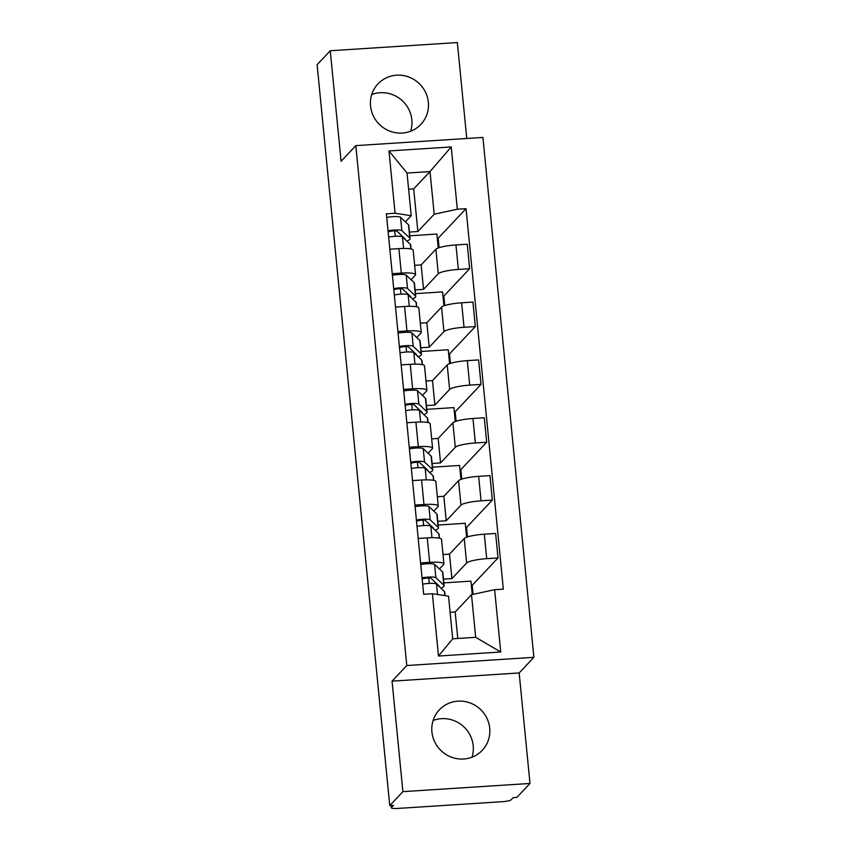 <?xml version="1.0" encoding="UTF-8"?>
<svg xmlns="http://www.w3.org/2000/svg" width="851" height="851" viewBox="0 0 851 851"><rect width="100%" height="100%" fill="white"/><g stroke="black" fill="none" stroke-linecap="round" stroke-linejoin="round"><path stroke-width="1.28" d="M371.727 94.546A29.498 28.519 -136.7 0 1 411.831 119.778A29.498 28.519 -136.7 0 1 410.639 131.224M370.536 105.992A29.498 28.519 43.3 0 0 390.279 131.309A29.498 28.519 43.3 0 0 420.905 124.363A29.498 28.519 43.3 0 0 428.34 102.258A29.498 28.519 43.3 0 0 408.597 76.941A29.498 28.519 43.3 0 0 377.972 83.898A29.498 28.519 43.3 0 0 370.536 105.992M433.095 720.489A29.498 28.519 -136.7 0 1 473.199 745.731A29.498 28.519 -136.7 0 1 472.018 757.177M431.914 731.945A29.498 28.519 43.3 0 0 451.658 757.262A29.498 28.519 43.3 0 0 482.272 750.305A29.498 28.519 43.3 0 0 489.719 728.211A29.498 28.519 43.3 0 0 469.965 702.894A29.498 28.519 43.3 0 0 439.35 709.84A29.498 28.519 43.3 0 0 431.914 731.945M466.752 138.479L457.349 42.55L330.252 50.752L317.115 64.687L389.758 805.599L402.895 791.653L529.992 783.452L519.163 672.95L533.885 657.323L482.911 137.436L355.814 145.627L406.789 665.525L392.066 681.151L402.895 791.653M529.992 783.452L516.855 797.398L513.153 797.632L511.1 799.812A7.563 1.287 174.4 0 1 502.367 801.685L397.502 808.45A7.563 1.287 174.4 0 1 391.3 807.79L391.077 805.514M330.252 50.752L341.091 161.254L355.814 145.627M391.215 805.503L391.417 807.525L393.46 805.354L389.758 805.599M443.467 579.159L451.902 578.616L466.635 562.99A17.392 2.968 -5.6 0 1 486.719 558.671L498.016 557.937L495.622 533.46L484.315 534.194A17.392 2.968 174.4 0 0 464.231 538.513L449.509 554.139L443.009 554.554M443.924 563.873L441.531 539.396A17.392 2.968 174.4 0 0 427.255 537.875L429.649 562.351A17.392 2.968 -5.6 0 1 443.924 563.873A17.392 2.968 -5.6 0 1 443.658 564.468L439.435 568.947M429.649 562.351L420.596 562.937M472.241 594.519L470.933 581.137L443.828 582.882M471.348 585.382L472.199 585.328L498.016 557.937M427.255 537.875L418.203 538.46M437.786 521.312L446.232 520.769L460.965 505.143A17.392 2.968 -5.6 0 1 481.049 500.824L492.346 500.09L489.953 475.613L478.645 476.347A17.392 2.968 174.4 0 0 458.561 480.666L443.839 496.293L437.34 496.707M414.926 505.079L423.979 504.505A17.392 2.968 -5.6 0 1 438.254 506.026A17.392 2.968 -5.6 0 1 437.988 506.622L433.765 511.1M466.625 537.226L465.263 523.291L438.159 525.035M465.678 527.535L466.529 527.482L492.346 500.09M438.254 506.026L435.85 481.549A17.392 2.968 174.4 0 0 421.585 480.028L412.522 480.613M432.117 463.465L440.563 462.912L455.296 447.296A17.392 2.968 -5.6 0 1 475.369 442.967L486.676 442.243L484.272 417.767L472.975 418.501A17.392 2.968 174.4 0 0 452.892 422.819L438.159 438.446L431.67 438.861M409.257 447.232L418.309 446.647A17.392 2.968 -5.6 0 1 432.585 448.179A17.392 2.968 -5.6 0 1 432.319 448.775L428.096 453.253M460.955 479.379L459.583 465.444L432.489 467.188M460.008 469.688L460.848 469.635L486.676 442.243M432.585 448.179L430.18 423.702A17.392 2.968 174.4 0 0 415.905 422.181L406.852 422.766M426.447 405.608L434.893 405.065L449.615 389.45A17.392 2.968 -5.6 0 1 469.699 385.12L481.006 384.397L478.602 359.92L467.305 360.643A17.392 2.968 174.4 0 0 447.222 364.973L432.489 380.588L426 381.014M403.587 389.386L412.639 388.801A17.392 2.968 -5.6 0 1 426.915 390.332A17.392 2.968 -5.6 0 1 426.649 390.928L422.426 395.407M455.285 421.532L453.913 407.586L426.808 409.342M454.328 411.841L455.179 411.788L481.006 384.397M426.915 390.332L424.511 365.856A17.392 2.968 174.4 0 0 410.235 364.324L401.183 364.909M420.777 347.761L429.223 347.219L443.945 331.592A17.392 2.968 -5.6 0 1 464.029 327.273L475.337 326.55L472.933 302.073L461.625 302.796A17.392 2.968 174.4 0 0 441.552 307.126L426.819 322.742L420.33 323.167M397.906 331.539L406.969 330.954A17.392 2.968 -5.6 0 1 421.234 332.475A17.392 2.968 -5.6 0 1 420.968 333.081L416.745 337.56M449.605 363.675L448.243 349.74L421.139 351.495M448.658 353.995L449.509 353.942L475.337 326.55M421.234 332.475L418.841 308.009A17.392 2.968 174.4 0 0 404.565 306.477L395.513 307.062M415.107 289.914L423.543 289.372L438.276 273.745A17.392 2.968 -5.6 0 1 458.359 269.427L469.656 268.693L467.263 244.226L455.955 244.95A17.392 2.968 174.4 0 0 435.872 249.269L421.149 264.895L414.65 265.321M392.237 273.692L401.289 273.107A17.392 2.968 -5.6 0 1 415.565 274.628A17.392 2.968 -5.6 0 1 415.299 275.235L411.076 279.713M443.935 305.828L442.573 291.893L415.469 293.638M442.988 296.148L443.839 296.095L469.656 268.693M415.565 274.628L413.171 250.162A17.392 2.968 174.4 0 0 398.896 248.63L389.843 249.215M423.543 289.372L421.149 264.895M429.223 347.219L426.819 322.742M434.893 405.065L432.489 380.588M440.563 462.912L438.159 438.446M446.232 520.769L443.839 496.293M451.902 578.616L449.509 554.139M471.497 594.679L494.633 589.7L500.739 652.004L438.488 656.015L432.382 593.721L448.52 596.168L452.7 638.814L475.677 637.325L471.497 594.679L455.179 611.986L450.105 612.316M457.774 638.484L455.179 611.986M409.427 232.068L417.873 231.525L413.692 188.879L430.01 171.572L407.033 173.051L411.214 215.697L395.077 213.25L386.365 213.814L423.67 594.275L432.382 593.721M395.077 213.25L388.971 150.957L451.221 146.936L457.327 209.24L434.191 214.218L430.01 171.572L451.221 146.936M494.633 589.7L503.335 589.137L466.04 208.676L457.327 209.24M533.885 657.323L406.789 665.525M519.163 672.95L392.066 681.151M413.692 188.879L408.618 189.209M417.873 231.525L434.191 214.218M411.214 215.697L405.406 221.856M437.318 238.301L438.159 238.237L466.04 208.676M438.159 238.237L439.095 247.694M443.839 296.095L444.765 305.541M449.509 353.942L450.434 363.398M455.179 411.788L456.104 421.245M460.848 469.635L461.774 479.092M466.529 527.482L467.454 536.938M472.199 585.328L473.082 594.338M438.265 247.981L436.893 234.046L409.799 235.791M500.739 652.004L475.677 637.325M438.488 656.015L452.7 638.814M407.033 173.051L388.971 150.957M439.159 586.52A17.775 3.032 174.4 0 0 439.212 586.211A17.775 3.032 174.4 0 0 438.978 585.786L431.063 578.308A4.542 0.777 174.4 0 0 426.702 578.074A4.542 0.777 174.4 0 0 422.181 579.127M429.287 583.392L428.755 577.978M440.85 588.115A22.69 3.872 174.4 0 0 444.105 585.733A22.69 3.872 174.4 0 0 443.807 585.19L435.893 577.712A9.457 1.617 174.4 0 0 422.064 577.882M444.105 585.733L442.797 572.383A22.69 3.872 174.4 0 0 442.499 571.84L434.584 564.362A9.457 1.617 174.4 0 0 420.756 564.532M445.084 595.647L444.722 592.03A22.69 3.872 174.4 0 0 444.424 591.488L436.51 584.02A9.457 1.617 174.4 0 0 422.681 584.18M433.478 528.673A17.775 3.032 174.4 0 0 433.542 528.365A17.775 3.032 174.4 0 0 433.308 527.939L425.394 520.461A4.542 0.777 174.4 0 0 421.032 520.227A4.542 0.777 174.4 0 0 416.511 521.28M423.617 525.546L423.085 520.131M435.18 530.269A22.69 3.872 174.4 0 0 438.435 527.875A22.69 3.872 174.4 0 0 438.137 527.333L430.212 519.865A9.457 1.617 174.4 0 0 416.394 520.025M438.435 527.875L437.127 514.525A22.69 3.872 174.4 0 0 436.829 513.993L428.904 506.515A9.457 1.617 174.4 0 0 415.086 506.675M439.446 538.226L439.052 534.183A22.69 3.872 174.4 0 0 438.754 533.641L430.829 526.173A9.457 1.617 174.4 0 0 417.011 526.333M427.808 470.826A17.775 3.032 174.4 0 0 427.872 470.507A17.775 3.032 174.4 0 0 427.638 470.082L419.713 462.614A4.542 0.777 174.4 0 0 415.362 462.38A4.542 0.777 174.4 0 0 410.842 463.423M417.947 467.699L417.415 462.274M429.5 472.422A22.69 3.872 174.4 0 0 432.765 470.029A22.69 3.872 174.4 0 0 432.468 469.486L424.543 462.019A9.457 1.617 174.4 0 0 410.725 462.178M432.765 470.029L431.457 456.679A22.69 3.872 174.4 0 0 431.149 456.136L423.234 448.668A9.457 1.617 174.4 0 0 409.405 448.828M433.776 480.379L433.382 476.337A22.69 3.872 174.4 0 0 433.085 475.794L425.16 468.327A9.457 1.617 174.4 0 0 411.341 468.486M422.139 412.969A17.775 3.032 174.4 0 0 422.202 412.661A17.775 3.032 174.4 0 0 421.958 412.235L414.043 404.768A4.542 0.777 174.4 0 0 409.682 404.533A4.542 0.777 174.4 0 0 405.172 405.576M412.278 409.842L411.746 404.427M423.83 414.575A22.69 3.872 174.4 0 0 427.096 412.182A22.69 3.872 174.4 0 0 426.787 411.639L418.873 404.172A9.457 1.617 174.4 0 0 405.044 404.331M427.096 412.182L425.777 398.832A22.69 3.872 174.4 0 0 425.479 398.289L417.564 390.822A9.457 1.617 174.4 0 0 403.736 390.981M428.106 422.532L427.713 418.49A22.69 3.872 174.4 0 0 427.404 417.947L419.49 410.469A9.457 1.617 174.4 0 0 405.661 410.639M416.469 355.122A17.775 3.032 174.4 0 0 416.522 354.814A17.775 3.032 174.4 0 0 416.288 354.388L408.374 346.921A4.542 0.777 174.4 0 0 404.012 346.687A4.542 0.777 174.4 0 0 399.502 347.729M406.597 351.995L406.076 346.58M418.16 356.718A22.69 3.872 174.4 0 0 421.415 354.335A22.69 3.872 174.4 0 0 421.117 353.793L413.203 346.325A9.457 1.617 174.4 0 0 399.374 346.485M421.415 354.335L420.107 340.985A22.69 3.872 174.4 0 0 419.809 340.443L411.895 332.975A9.457 1.617 174.4 0 0 398.066 333.135M422.436 364.685L422.032 360.643A22.69 3.872 174.4 0 0 421.734 360.101L413.82 352.622A9.457 1.617 174.4 0 0 399.991 352.793M410.799 297.276A17.775 3.032 174.4 0 0 410.852 296.967A17.775 3.032 174.4 0 0 410.618 296.542L402.704 289.074A4.542 0.777 174.4 0 0 398.342 288.829A4.542 0.777 174.4 0 0 393.822 289.883M400.927 294.148L400.395 288.734M412.49 298.871A22.69 3.872 174.4 0 0 415.745 296.488A22.69 3.872 174.4 0 0 415.448 295.946L407.533 288.468A9.457 1.617 174.4 0 0 393.705 288.638M415.745 296.488L414.437 283.138A22.69 3.872 174.4 0 0 414.139 282.596L406.214 275.128A9.457 1.617 174.4 0 0 392.396 275.288M416.767 306.839L416.362 302.786A22.69 3.872 174.4 0 0 416.065 302.243L408.15 294.776A9.457 1.617 174.4 0 0 394.321 294.935M405.119 239.429A17.775 3.032 174.4 0 0 405.182 239.12A17.775 3.032 174.4 0 0 404.948 238.695L397.034 231.217A4.542 0.777 174.4 0 0 392.673 230.983A4.542 0.777 174.4 0 0 388.152 232.036M395.258 236.301L394.726 230.887M406.821 241.024A22.69 3.872 174.4 0 0 410.076 238.642A22.69 3.872 174.4 0 0 409.778 238.099L401.853 230.621A9.457 1.617 174.4 0 0 388.035 230.791M410.076 238.642L408.767 225.292A22.69 3.872 174.4 0 0 408.469 224.749L400.544 217.271A9.457 1.617 174.4 0 0 386.726 217.441M411.086 248.992L410.693 244.939A22.69 3.872 174.4 0 0 410.395 244.397L402.47 236.929A9.457 1.617 174.4 0 0 388.652 237.089M435.872 249.269L438.276 273.745M441.552 307.126L443.945 331.592M447.222 364.973L449.615 389.45M452.892 422.819L455.296 447.296M458.561 480.666L460.965 505.143M464.231 538.513L466.635 562.99M404.565 306.477L406.969 330.954M410.235 364.324L412.639 388.801M415.905 422.181L418.309 446.647M421.585 480.028L423.979 504.505M398.896 248.63L401.289 273.107M461.625 302.796L464.029 327.273M467.305 360.643L469.699 385.12M472.975 418.501L475.369 442.967M478.645 476.347L481.049 500.824M484.315 534.194L486.719 558.671M455.955 244.95L458.359 269.427M443.807 585.19L442.499 571.84M435.893 577.712L434.584 564.362M444.828 595.604L444.424 591.488M437.531 594.498L436.51 584.02M438.137 527.333L436.829 513.993M430.212 519.865L428.904 506.515M439.201 538.172L438.754 533.641M431.968 537.694L430.829 526.173M432.468 469.486L431.149 456.136M424.543 462.019L423.234 448.668M433.521 480.326L433.085 475.794M426.298 479.847L425.16 468.327M426.787 411.639L425.479 398.289M418.873 404.172L417.564 390.822M427.851 422.479L427.404 417.947M420.617 422L419.49 410.469M421.117 353.793L419.809 340.443M413.203 346.325L411.895 332.975M422.181 364.632L421.734 360.101M414.948 364.154L413.82 352.622M415.448 295.946L414.139 282.596M407.533 288.468L406.214 275.128M416.511 306.785L416.065 302.243M409.278 306.296L408.15 294.776M409.778 238.099L408.469 224.749M401.853 230.621L400.544 217.271M410.842 248.939L410.395 244.397M403.608 248.449L402.47 236.929"/></g></svg>
